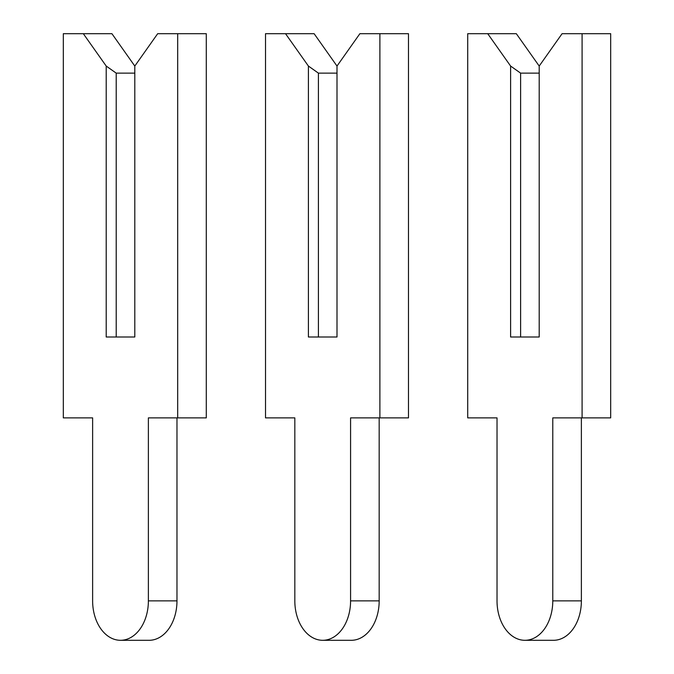 <?xml version="1.0" encoding="UTF-8"?>
<svg xmlns="http://www.w3.org/2000/svg" width="674" height="674" viewBox="0 0 674 674"><rect width="100%" height="100%" fill="white"/><g stroke="black" fill="none" stroke-linecap="round" stroke-linejoin="round"><path stroke-width="1.01" d="M134.8 66.052L157.674 33.7L177.692 33.7L177.692 417.88L148.381 417.88L148.381 600.871A39.429 27.878 90 0 1 120.503 640.3A39.429 27.878 90 0 1 92.624 600.871L92.624 417.88L63.314 417.88L63.314 33.7L111.926 33.7L134.8 66.052L134.8 337L116.214 337L116.214 73.129L106.206 66.052L106.206 337L134.8 337L134.8 73.129L116.214 73.129M83.332 33.7L106.206 66.052M177.692 33.7L206.286 33.7L206.286 417.88L177.692 417.88M176.976 417.88L176.976 600.871A39.429 27.878 90 0 1 149.097 640.3L120.503 640.3M337 66.052L359.874 33.7L379.892 33.7L379.892 417.88L350.581 417.88L350.581 600.871A39.429 27.878 90 0 1 322.703 640.3A39.429 27.878 90 0 1 294.824 600.871L294.824 417.88L265.514 417.88L265.514 33.7L314.126 33.7L337 66.052L337 337L318.414 337L318.414 73.129L308.406 66.052L308.406 337L337 337L337 73.129L318.414 73.129M285.532 33.7L308.406 66.052M379.892 33.7L408.486 33.7L408.486 417.88L379.892 417.88M379.176 417.88L379.176 600.871A39.429 27.878 90 0 1 351.297 640.3L322.703 640.3M539.2 66.052L562.074 33.7L582.092 33.7L582.092 417.88L552.781 417.88L552.781 600.871A39.429 27.878 90 0 1 524.903 640.3A39.429 27.878 90 0 1 497.024 600.871L497.024 417.88L467.714 417.88L467.714 33.7L516.326 33.7L539.2 66.052L539.2 337L520.614 337L520.614 73.129L510.606 66.052L510.606 337L539.2 337L539.2 73.129L520.614 73.129M487.732 33.7L510.606 66.052M582.092 33.7L610.686 33.7L610.686 417.88L582.092 417.88M581.376 417.88L581.376 600.871A39.429 27.878 90 0 1 553.497 640.3L524.903 640.3M176.976 600.871L148.381 600.871M379.176 600.871L350.581 600.871M581.376 600.871L552.781 600.871"/></g></svg>
